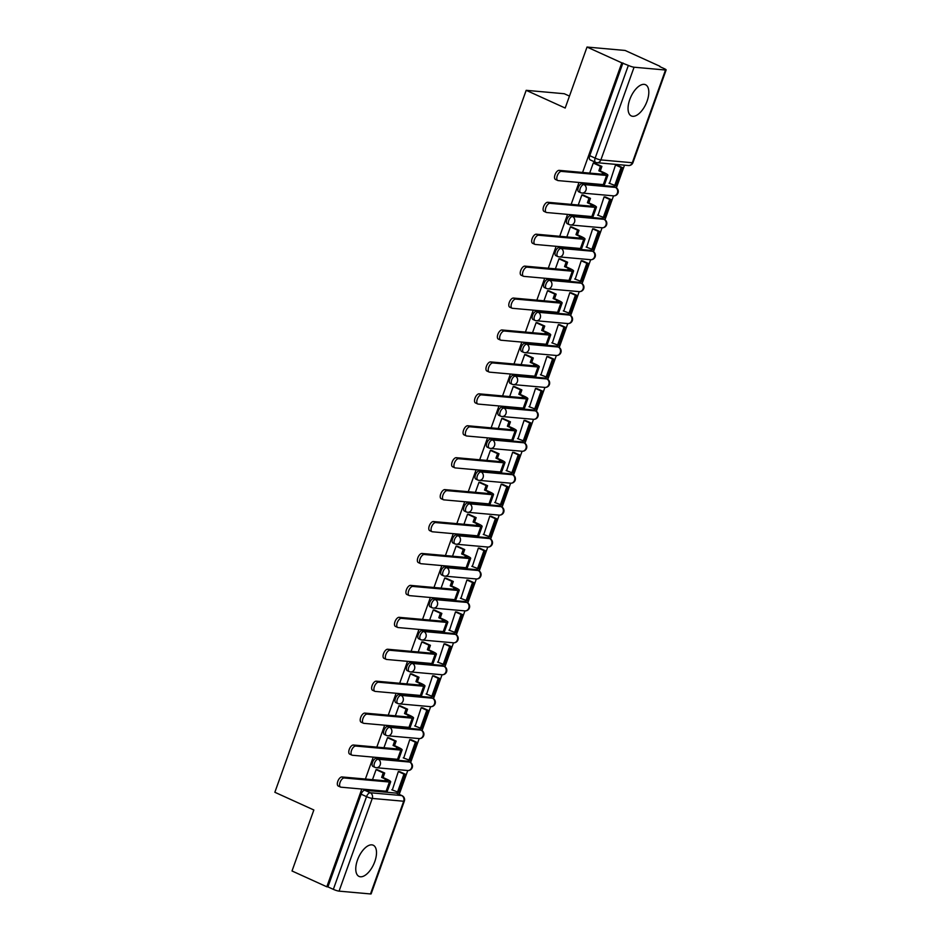 <?xml version="1.0" encoding="UTF-8"?>
<svg xmlns="http://www.w3.org/2000/svg" width="941" height="941" viewBox="0 0 941 941"><rect width="100%" height="100%" fill="white"/><g stroke="black" fill="none" stroke-linecap="round" stroke-linejoin="round"><path stroke-width="1.41" d="M374.8 861.591A17.138 8.328 114.4 0 0 373.224 845.218A17.138 8.328 114.4 0 0 357.474 860.05A17.138 8.328 114.4 0 0 359.05 876.424A17.138 8.328 114.4 0 0 374.8 861.591M647.102 101.11A17.138 8.328 114.4 0 0 645.526 84.725A17.138 8.328 114.4 0 0 629.764 99.558A17.138 8.328 114.4 0 0 631.34 115.943A17.138 8.328 114.4 0 0 647.102 101.11M407.676 761.175L376.235 758.352A4.399 2.141 114.4 0 0 372.542 762.257A4.399 2.141 114.4 0 0 372.954 766.456L374.871 767.327A4.399 2.141 -65.6 0 1 374.471 763.127A4.399 2.141 -65.6 0 1 378.153 759.234L409.594 762.045A4.399 2.141 -65.6 0 1 409.947 762.139L408.029 761.269A4.399 2.141 114.4 0 0 407.676 761.175L409.594 762.045A4.399 3.788 -84.9 0 1 411.629 767.727A4.399 3.788 -84.9 0 1 407.735 770.514A4.399 4.399 0 0 0 409.947 762.139M419.098 729.251L387.668 726.428A4.399 2.141 114.4 0 0 383.975 730.322A4.399 2.141 114.4 0 0 384.387 734.521L386.304 735.403A4.399 2.141 -65.6 0 1 385.904 731.204A4.399 2.141 -65.6 0 1 389.586 727.311L421.027 730.122A4.399 2.141 -65.6 0 1 421.38 730.216L419.451 729.334A4.399 2.141 114.4 0 0 419.098 729.251L421.027 730.122A4.399 3.788 -84.9 0 1 423.062 735.803A4.399 3.788 -84.9 0 1 419.168 738.591A4.399 4.399 0 0 0 421.38 730.216M430.531 697.316L399.102 694.505A4.399 2.141 114.4 0 0 395.408 698.398A4.399 2.141 114.4 0 0 395.808 702.598L397.737 703.48A4.399 2.141 -65.6 0 1 397.337 699.269A4.399 2.141 -65.6 0 1 401.019 695.375L432.46 698.198A4.399 2.141 -65.6 0 1 432.813 698.293L430.884 697.41A4.399 2.141 114.4 0 0 430.531 697.316L432.46 698.198A4.399 3.788 -84.9 0 1 434.495 703.88A4.399 3.788 -84.9 0 1 430.602 706.667A4.399 4.399 0 0 0 432.813 698.293M441.964 665.393L410.523 662.582A4.399 2.141 114.4 0 0 406.841 666.475A4.399 2.141 114.4 0 0 407.241 670.674L409.17 671.545A4.399 2.141 -65.6 0 1 408.759 667.345A4.399 2.141 -65.6 0 1 412.452 663.452L443.893 666.275A4.399 2.141 -65.6 0 1 444.246 666.357L442.317 665.487A4.399 2.141 114.4 0 0 441.964 665.393L443.893 666.275A4.399 3.788 -84.9 0 1 445.916 671.956A4.399 3.788 -84.9 0 1 442.035 674.744A4.399 4.399 0 0 0 444.246 666.357M453.397 633.469L421.956 630.658A4.399 2.141 114.4 0 0 418.275 634.552A4.399 2.141 114.4 0 0 418.674 638.751L420.603 639.621A4.399 2.141 -65.6 0 1 420.192 635.422A4.399 2.141 -65.6 0 1 423.885 631.529L455.315 634.34A4.399 2.141 -65.6 0 1 455.667 634.434L453.75 633.564A4.399 2.141 114.4 0 0 453.397 633.469L455.315 634.34A4.399 3.788 -84.9 0 1 457.35 640.021A4.399 3.788 -84.9 0 1 453.468 642.809A4.399 4.399 0 0 0 455.667 634.434M464.83 601.546L433.389 598.735A4.399 2.141 114.4 0 0 429.708 602.628A4.399 2.141 114.4 0 0 430.108 606.827L432.025 607.698A4.399 2.141 -65.6 0 1 431.625 603.499A4.399 2.141 -65.6 0 1 435.318 599.605L466.748 602.416A4.399 2.141 -65.6 0 1 467.101 602.511L465.183 601.64A4.399 2.141 114.4 0 0 464.83 601.546L466.748 602.416A4.399 3.788 -84.9 0 1 468.783 608.098A4.399 3.788 -84.9 0 1 464.889 610.885A4.399 4.399 0 0 0 467.101 602.511M476.264 569.623L444.822 566.8A4.399 2.141 114.4 0 0 441.129 570.693A4.399 2.141 114.4 0 0 441.541 574.892L443.458 575.774A4.399 2.141 -65.6 0 1 443.058 571.575A4.399 2.141 -65.6 0 1 446.74 567.682L478.181 570.493A4.399 2.141 -65.6 0 1 478.534 570.587L476.616 569.705A4.399 2.141 114.4 0 0 476.264 569.623L478.181 570.493A4.399 3.788 -84.9 0 1 480.216 576.174A4.399 3.788 -84.9 0 1 476.322 578.962A4.399 4.399 0 0 0 478.534 570.587M487.685 537.699L456.256 534.876A4.399 2.141 114.4 0 0 452.562 538.77A4.399 2.141 114.4 0 0 452.974 542.969L454.891 543.851A4.399 2.141 -65.6 0 1 454.491 539.64A4.399 2.141 -65.6 0 1 458.173 535.747L489.614 538.57A4.399 2.141 -65.6 0 1 489.967 538.664L488.038 537.782A4.399 2.141 114.4 0 0 487.685 537.699L489.614 538.57A4.399 3.788 -84.9 0 1 491.649 544.251A4.399 3.788 -84.9 0 1 487.756 547.039A4.399 4.399 0 0 0 489.967 538.664M499.118 505.764L467.677 502.953A4.399 2.141 114.4 0 0 463.995 506.846A4.399 2.141 114.4 0 0 464.395 511.045L466.324 511.916A4.399 2.141 -65.6 0 1 465.924 507.717A4.399 2.141 -65.6 0 1 469.606 503.823L501.047 506.646A4.399 2.141 -65.6 0 1 501.4 506.728L499.471 505.858A4.399 2.141 114.4 0 0 499.118 505.764L501.047 506.646A4.399 3.788 -84.9 0 1 503.07 512.327A4.399 3.788 -84.9 0 1 499.189 515.115A4.399 4.399 0 0 0 501.4 506.728M510.551 473.841L479.11 471.029A4.399 2.141 114.4 0 0 475.428 474.923A4.399 2.141 114.4 0 0 475.828 479.122L477.757 479.992A4.399 2.141 -65.6 0 1 477.346 475.793A4.399 2.141 -65.6 0 1 481.039 471.9L512.48 474.711A4.399 2.141 -65.6 0 1 512.833 474.805L510.904 473.935A4.399 2.141 114.4 0 0 510.551 473.841L512.48 474.711A4.399 3.788 -84.9 0 1 514.504 480.392A4.399 3.788 -84.9 0 1 510.622 483.192A4.399 4.399 0 0 0 512.833 474.805M521.984 441.917L490.543 439.106A4.399 2.141 114.4 0 0 486.862 442.999A4.399 2.141 114.4 0 0 487.262 447.198L489.191 448.069A4.399 2.141 -65.6 0 1 488.779 443.87A4.399 2.141 -65.6 0 1 492.472 439.976L523.902 442.788A4.399 2.141 -65.6 0 1 524.255 442.882L522.337 442.011A4.399 2.141 114.4 0 0 521.984 441.917L523.902 442.788A4.399 3.788 -84.9 0 1 525.937 448.469A4.399 3.788 -84.9 0 1 522.043 451.257A4.399 4.399 0 0 0 524.255 442.882M533.418 409.994L501.976 407.171A4.399 2.141 114.4 0 0 498.283 411.064A4.399 2.141 114.4 0 0 498.695 415.275L500.612 416.145A4.399 2.141 -65.6 0 1 500.212 411.946A4.399 2.141 -65.6 0 1 503.894 408.053L535.335 410.864A4.399 2.141 -65.6 0 1 535.688 410.958L533.77 410.088A4.399 2.141 114.4 0 0 533.418 409.994L535.335 410.864A4.399 3.788 -84.9 0 1 537.37 416.545A4.399 3.788 -84.9 0 1 533.476 419.333A4.399 4.399 0 0 0 535.688 410.958M544.839 378.07L513.41 375.247A4.399 2.141 114.4 0 0 509.716 379.141A4.399 2.141 114.4 0 0 510.128 383.34L512.045 384.222A4.399 2.141 -65.6 0 1 511.645 380.023A4.399 2.141 -65.6 0 1 515.327 376.118L546.768 378.941A4.399 2.141 -65.6 0 1 547.121 379.035L545.192 378.153A4.399 2.141 114.4 0 0 544.839 378.07L546.768 378.941A4.399 3.788 -84.9 0 1 548.803 384.622A4.399 3.788 -84.9 0 1 544.91 387.41A4.399 4.399 0 0 0 547.121 379.035M556.272 346.135L524.843 343.324A4.399 2.141 114.4 0 0 521.149 347.217A4.399 2.141 114.4 0 0 521.549 351.416L523.478 352.287A4.399 2.141 -65.6 0 1 523.078 348.088A4.399 2.141 -65.6 0 1 526.76 344.194L558.201 347.017A4.399 2.141 -65.6 0 1 558.554 347.1L556.625 346.229A4.399 2.141 114.4 0 0 556.272 346.135L558.201 347.017A4.399 3.788 -84.9 0 1 560.236 352.699A4.399 3.788 -84.9 0 1 556.343 355.486A4.399 4.399 0 0 0 558.554 347.1M567.705 314.212L536.264 311.4A4.399 2.141 114.4 0 0 532.582 315.294A4.399 2.141 114.4 0 0 532.982 319.493L534.911 320.363A4.399 2.141 -65.6 0 1 534.5 316.164A4.399 2.141 -65.6 0 1 538.193 312.271L569.634 315.082A4.399 2.141 -65.6 0 1 569.987 315.176L568.058 314.306A4.399 2.141 114.4 0 0 567.705 314.212L569.634 315.082A4.399 3.788 -84.9 0 1 571.658 320.775A4.399 3.788 -84.9 0 1 567.776 323.563A4.399 4.399 0 0 0 569.987 315.176M579.138 282.288L547.697 279.477A4.399 2.141 114.4 0 0 544.016 283.37A4.399 2.141 114.4 0 0 544.416 287.57L546.345 288.44A4.399 2.141 -65.6 0 1 545.933 284.241A4.399 2.141 -65.6 0 1 549.626 280.347L581.056 283.159A4.399 2.141 -65.6 0 1 581.409 283.253L579.491 282.382A4.399 2.141 114.4 0 0 579.138 282.288L581.056 283.159A4.399 3.788 -84.9 0 1 583.091 288.84A4.399 3.788 -84.9 0 1 579.209 291.628A4.399 4.399 0 0 0 581.409 283.253M590.572 250.365L559.13 247.542A4.399 2.141 114.4 0 0 555.449 251.435A4.399 2.141 114.4 0 0 555.849 255.646L557.766 256.517A4.399 2.141 -65.6 0 1 557.366 252.317A4.399 2.141 -65.6 0 1 561.059 248.424L592.489 251.235A4.399 2.141 -65.6 0 1 592.842 251.329L590.924 250.459A4.399 2.141 114.4 0 0 590.572 250.365L592.489 251.235A4.399 3.788 -84.9 0 1 594.524 256.917A4.399 3.788 -84.9 0 1 590.63 259.704A4.399 4.399 0 0 0 592.842 251.329M602.005 218.441L570.564 215.618A4.399 2.141 114.4 0 0 566.87 219.512A4.399 2.141 114.4 0 0 567.282 223.711L569.199 224.593A4.399 2.141 -65.6 0 1 568.799 220.394A4.399 2.141 -65.6 0 1 572.481 216.501L603.922 219.312A4.399 2.141 -65.6 0 1 604.275 219.406L602.358 218.524A4.399 2.141 114.4 0 0 602.005 218.441L603.922 219.312A4.399 3.788 -84.9 0 1 605.957 224.993A4.399 3.788 -84.9 0 1 602.064 227.781A4.399 4.399 0 0 0 604.275 219.406M613.426 186.506L581.997 183.695A4.399 2.141 114.4 0 0 578.303 187.588A4.399 2.141 114.4 0 0 578.715 191.788L580.632 192.658A4.399 2.141 -65.6 0 1 580.232 188.459A4.399 2.141 -65.6 0 1 583.914 184.565L615.355 187.388A4.399 2.141 -65.6 0 1 615.708 187.471L613.779 186.6A4.399 2.141 114.4 0 0 613.426 186.506L615.355 187.388A4.399 3.788 -84.9 0 1 617.39 193.07A4.399 3.788 -84.9 0 1 613.497 195.857A4.399 4.399 0 0 0 615.708 187.471M399.219 794.38L407.771 770.514L376.306 767.703A4.399 3.788 -84.9 0 0 380.188 764.915A4.399 3.788 95.1 0 0 378.153 759.234L376.235 758.352M410.629 762.528L419.192 738.591M422.062 730.592L430.625 706.667L399.16 703.844A4.399 3.788 -84.9 0 0 403.054 701.057A4.399 3.788 95.1 0 0 401.019 695.375L399.102 694.505M433.495 698.669L442.058 674.744L410.594 671.921A4.399 3.788 -84.9 0 0 414.487 669.133A4.399 3.788 95.1 0 0 412.452 663.452L410.523 662.582M444.917 666.746L453.491 642.821M456.35 634.822L464.925 610.897L433.46 608.074A4.399 3.788 -84.9 0 0 437.342 605.286A4.399 3.788 95.1 0 0 435.318 599.605L433.389 598.735M467.783 602.899L476.346 578.962L444.881 576.151A4.399 3.788 -84.9 0 0 448.775 573.363A4.399 3.788 95.1 0 0 446.74 567.682L444.822 566.8M479.216 570.975L487.779 547.039M490.649 539.04L499.212 515.115L467.748 512.292A4.399 3.788 -84.9 0 0 471.641 509.504A4.399 3.788 95.1 0 0 469.606 503.823L467.677 502.953M502.082 507.117L510.645 483.192M513.504 475.193L522.079 451.268M524.937 443.27L533.512 419.333L502.047 416.522A4.399 3.788 -84.9 0 0 505.929 413.734A4.399 3.788 95.1 0 0 503.894 408.053L501.976 407.171M536.37 411.346L544.933 387.41M547.803 379.411L556.366 355.486L524.902 352.663A4.399 3.788 -84.9 0 0 528.795 349.876A4.399 3.788 95.1 0 0 526.76 344.194L524.843 343.324M559.236 347.488L567.799 323.563L536.335 320.74A4.399 3.788 -84.9 0 0 540.228 317.952A4.399 3.788 95.1 0 0 538.193 312.271L536.264 311.4M570.658 315.564L579.233 291.639M582.091 283.641L590.666 259.704L559.201 256.893A4.399 3.788 -84.9 0 0 563.083 254.105A4.399 3.788 95.1 0 0 561.059 248.424L559.13 247.542M593.524 251.718L602.087 227.781L570.622 224.97A4.399 3.788 -84.9 0 0 574.516 222.182A4.399 3.788 95.1 0 0 572.481 216.501L570.564 215.618M604.957 219.782L613.52 195.857M616.39 187.859L624.518 165.169M659.794 66.623L664.228 68.634A4.399 0.647 19.7 0 1 666.146 69.916A4.399 0.647 19.7 0 1 665.51 70.022L634.069 67.211L600.876 159.911L632.317 162.734L665.51 70.022M569.458 96.088L564.294 93.735L526.184 90.324L565.188 108.039L587.019 47.05L621.825 62.859L582.585 172.45M587.019 47.05L625.118 50.461L659.923 66.27M370.495 893.95L403.689 801.238A4.399 0.647 19.7 0 0 404.336 801.132L371.142 893.844A4.399 0.647 -160.3 0 1 370.495 893.95L339.066 891.139A4.399 0.647 -160.3 0 1 333.337 889.351L327.927 886.881L361.121 794.18A4.399 2.141 -65.6 0 1 364.802 790.287L396.243 793.098L401.666 795.557A4.399 2.141 -65.6 0 1 402.019 795.651L396.596 793.192A4.399 2.141 114.4 0 0 396.243 793.098M526.184 90.324L274.854 792.275L313.847 809.989L292.016 870.978L326.809 886.787L361.803 789.052M578.997 182.46L571.152 204.373M567.564 214.395L559.719 236.309M556.131 246.319L548.285 268.232M544.698 278.242L536.852 300.155M533.265 310.165L525.419 332.079M521.843 342.089L513.998 364.002M510.41 374.024L502.565 395.938M498.977 405.947L491.131 427.861M487.544 437.871L479.698 459.784M476.111 469.794L468.265 491.708M464.689 501.718L456.832 523.631M453.256 533.653L445.411 555.555M441.823 565.576L433.977 587.49M430.39 597.5L422.544 619.413M418.957 629.423L411.111 651.337M407.524 661.347L399.678 683.26M396.102 693.27L388.257 715.184M384.669 725.205L376.823 747.119M373.236 757.129L365.39 779.042M327.927 886.881L326.809 886.787M622.93 62.953L589.736 155.665L595.159 158.123A4.399 0.647 -160.3 0 0 600.876 159.911A4.399 3.788 95.1 0 1 596.982 162.699A4.399 3.788 95.1 0 1 595.912 162.417A4.399 2.141 -65.6 0 1 595.559 162.322A4.399 2.141 -65.6 0 1 595.159 158.123L628.353 65.423L621.825 62.859M628.353 65.423A4.399 0.647 19.7 0 0 634.069 67.211M617.167 165.193L615.532 164.946L609.486 183.413M605.733 197.116L604.098 196.869L598.053 215.336M583.491 195.199L581.891 194.881L578.256 205.02M594.3 229.051L592.677 228.792L586.631 247.26M572.057 227.122L570.458 226.805L566.823 236.944M582.867 260.975L581.244 260.716L575.198 279.195M560.624 259.057L559.025 258.728L555.39 268.867M571.446 292.898L569.811 292.651L563.765 311.118M549.203 290.981L547.591 290.651L543.969 300.791M560.013 324.821L558.378 324.574L552.332 343.042M537.77 322.904L536.158 322.587L532.535 332.714M548.579 356.745L546.944 356.498L540.899 374.965M526.337 354.828L524.737 354.51L521.102 364.637M537.146 388.68L535.523 388.421L529.477 406.888M514.903 386.751L513.304 386.433L509.669 396.573M525.713 420.603L524.09 420.345L518.044 438.812M503.47 418.686L501.871 418.357L498.236 428.496M514.28 452.527L512.657 452.28L506.611 470.747M492.037 450.61L490.437 450.28L486.815 460.42M502.859 484.45L501.224 484.203L495.178 502.67M480.616 482.533L479.004 482.215L475.381 492.343M491.425 516.374L489.791 516.127L483.745 534.594M469.183 514.456L467.571 514.139L463.948 524.266M479.992 548.309L478.357 548.05L472.311 566.517M457.749 546.38L456.15 546.062L452.515 556.202M468.559 580.232L466.936 579.974L460.89 598.441M446.316 578.315L444.717 577.986L441.082 588.125M457.126 612.156L455.503 611.909L449.457 630.376M434.883 610.238L433.283 609.909L429.649 620.048M445.705 644.079L444.07 643.832L438.024 662.299M423.462 642.162L421.85 641.844L418.227 651.972M434.272 676.003L432.637 675.756L426.591 694.223M412.029 674.085L410.417 673.768L406.794 683.895M422.838 707.938L421.203 707.679L415.157 726.146M400.595 706.009L398.996 705.691L395.361 715.83M411.405 739.861L409.782 739.602L403.724 758.07M389.162 737.932L387.563 737.615L383.928 747.754M399.972 771.785L398.349 771.538L392.303 790.005M377.729 769.867L376.129 769.538L372.495 779.677M594.924 163.275L593.312 162.958L589.689 173.085M589.736 155.665A4.399 2.141 114.4 0 0 590.136 159.864L595.559 162.322A4.399 4.399 0 0 0 596.982 162.699L628.423 165.522A4.399 4.399 0 0 0 632.952 162.628L666.146 69.916M555.86 179.566A4.94 2.4 -65.6 0 1 555.472 179.46A4.94 2.4 -65.6 0 1 555.166 174.344A4.94 2.4 -65.6 0 1 559.166 170.356L561.436 171.391A4.94 2.4 114.4 0 0 557.437 175.379A4.94 2.4 114.4 0 0 557.742 180.496A4.94 2.4 114.4 0 0 558.142 180.601L603.299 184.636A8.787 1.294 19.7 0 0 604.581 184.424L607.874 175.214A8.787 1.294 19.7 0 0 604.04 172.65L600.287 170.944L601.899 166.439L594.43 163.052M591.936 183.624L595.371 184.659L595.629 183.954M593.924 184.53L594.183 183.824M600.287 170.944L598.841 170.815L602.593 172.521A5.928 0.87 -160.3 0 1 605.181 174.25A5.928 0.87 -160.3 0 1 604.322 174.403L559.166 170.356M598.841 170.815L600.452 166.31L601.899 166.439M593.277 163.052L600.452 166.31M609.003 183.189L616.061 185.871L622.589 167.663L616.873 165.063M614.626 185.742L621.142 167.533L622.589 167.663M615.52 164.981L621.142 167.533M561.436 171.391L606.592 175.438A8.787 1.294 19.7 0 0 607.874 175.214M544.439 211.49A4.94 2.4 -65.6 0 1 544.039 211.384A4.94 2.4 -65.6 0 1 543.733 206.279A4.94 2.4 -65.6 0 1 547.733 202.28L550.003 203.315A4.94 2.4 114.4 0 0 546.003 207.302A4.94 2.4 114.4 0 0 546.309 212.419A4.94 2.4 114.4 0 0 546.709 212.525L591.865 216.571A8.787 1.294 19.7 0 0 593.148 216.348L596.441 207.149A8.787 1.294 19.7 0 0 592.607 204.573L588.854 202.868L590.466 198.363L583.008 194.975M580.515 215.548L583.938 216.583L584.196 215.877M582.503 216.454L582.75 215.748M588.854 202.868L587.407 202.738L591.171 204.444A5.928 0.87 -160.3 0 1 593.759 206.185A5.928 0.87 -160.3 0 1 592.889 206.326L547.733 202.28M587.407 202.738L589.019 198.245L590.466 198.363M581.856 194.987L589.019 198.245M597.57 215.113L604.628 217.794L611.156 199.586L605.439 196.987M603.193 217.665L609.709 199.457L611.156 199.586M604.087 196.904L609.709 199.457M550.003 203.315L595.159 207.361A8.787 1.294 19.7 0 0 596.441 207.149M533.006 243.413A4.94 2.4 -65.6 0 1 532.606 243.307A4.94 2.4 -65.6 0 1 532.3 238.202A4.94 2.4 -65.6 0 1 536.299 234.203L538.57 235.238A4.94 2.4 114.4 0 0 534.57 239.237A4.94 2.4 114.4 0 0 534.876 244.342A4.94 2.4 114.4 0 0 535.276 244.448L580.432 248.495A8.787 1.294 19.7 0 0 581.714 248.283L585.008 239.073A8.787 1.294 19.7 0 0 581.185 236.509L577.421 234.791L579.033 230.298L571.575 226.91M569.082 247.471L571.069 248.377L572.516 248.506L572.763 247.801M571.069 248.377L571.316 247.671M577.421 234.791L575.974 234.662L579.738 236.379A5.928 0.87 -160.3 0 1 582.326 238.108A5.928 0.87 -160.3 0 1 581.456 238.249L536.299 234.203M575.974 234.662L577.586 230.169L579.033 230.298M570.422 226.91L577.586 230.169M586.137 247.048L593.206 249.73L599.723 231.51L594.018 228.922M591.76 249.6L598.276 231.38L599.723 231.51M592.665 228.828L598.276 231.38M538.57 235.238L583.738 239.285A8.787 1.294 19.7 0 0 585.008 239.073M521.573 275.337A4.94 2.4 -65.6 0 1 521.173 275.243A4.94 2.4 -65.6 0 1 520.867 270.126A4.94 2.4 -65.6 0 1 524.866 266.127L527.148 267.162A4.94 2.4 114.4 0 0 523.149 271.161A4.94 2.4 114.4 0 0 523.455 276.266A4.94 2.4 114.4 0 0 523.843 276.372L568.999 280.418A8.787 1.294 19.7 0 0 570.281 280.206L573.587 270.996A8.787 1.294 19.7 0 0 569.752 268.432L565.988 266.726L567.599 262.221L560.142 258.834M557.648 279.406L559.636 280.3L561.33 279.736M559.636 280.3L559.883 279.606M565.988 266.726L564.541 266.597L568.305 268.303A5.928 0.87 -160.3 0 1 570.893 270.032A5.928 0.87 -160.3 0 1 570.023 270.173L524.866 266.127M564.541 266.597L566.153 262.092L567.599 262.221M558.989 258.834L566.153 262.092M574.704 278.971L581.773 281.653L588.29 263.433L582.585 260.845M580.326 281.524L586.843 263.304L588.29 263.433M581.232 260.751L586.843 263.304M527.148 267.162L572.304 271.208A8.787 1.294 19.7 0 0 573.587 270.996M510.14 307.272A4.94 2.4 -65.6 0 1 509.751 307.166A4.94 2.4 -65.6 0 1 509.434 302.049A4.94 2.4 -65.6 0 1 513.445 298.062L515.715 299.085A4.94 2.4 114.4 0 0 511.716 303.084A4.94 2.4 114.4 0 0 512.022 308.201A4.94 2.4 114.4 0 0 512.41 308.295L557.578 312.341A8.787 1.294 19.7 0 0 558.848 312.13L562.153 302.92A8.787 1.294 19.7 0 0 558.319 300.355L554.555 298.65L556.166 294.145L548.709 290.757M546.215 311.33L548.203 312.236L549.65 312.365L549.897 311.659M548.203 312.236L548.462 311.53M554.555 298.65L553.12 298.52L556.872 300.226A5.928 0.87 -160.3 0 1 559.46 301.955A5.928 0.87 -160.3 0 1 558.601 302.108L513.445 298.062M553.12 298.52L554.731 294.015L556.166 294.145M547.556 290.757L554.731 294.015M563.283 310.895L570.34 313.576L576.857 295.356L571.152 292.769M568.893 313.447L575.422 295.227L576.857 295.356M569.799 292.675L575.422 295.227M515.715 299.085L560.871 303.131A8.787 1.294 19.7 0 0 562.153 302.92M498.706 339.195A4.94 2.4 -65.6 0 1 498.318 339.089A4.94 2.4 -65.6 0 1 498.012 333.973A4.94 2.4 -65.6 0 1 502.012 329.985L504.282 331.02A4.94 2.4 114.4 0 0 500.283 335.008A4.94 2.4 114.4 0 0 500.588 340.124A4.94 2.4 114.4 0 0 500.988 340.23L546.145 344.265A8.787 1.294 19.7 0 0 547.427 344.053L550.72 334.843A8.787 1.294 19.7 0 0 546.886 332.279L543.133 330.573L544.745 326.068L537.276 322.681M534.782 343.253L538.217 344.288L538.475 343.583M536.77 344.159L537.029 343.453M543.133 330.573L541.687 330.444L545.439 332.149A5.928 0.87 -160.3 0 1 548.027 333.879A5.928 0.87 -160.3 0 1 547.168 334.031L502.012 329.985M541.687 330.444L543.298 325.939L544.745 326.068M536.123 322.681L543.298 325.939M551.849 342.818L558.907 345.5L565.435 327.292L559.719 324.692M557.46 345.371L563.988 327.162L565.435 327.292M558.366 324.61L563.988 327.162M504.282 331.02L549.438 335.067A8.787 1.294 19.7 0 0 550.72 334.843M487.285 371.119A4.94 2.4 -65.6 0 1 486.885 371.013A4.94 2.4 -65.6 0 1 486.579 365.908A4.94 2.4 -65.6 0 1 490.579 361.909L492.849 362.944A4.94 2.4 114.4 0 0 488.85 366.931A4.94 2.4 114.4 0 0 489.155 372.048A4.94 2.4 114.4 0 0 489.555 372.154L534.711 376.2A8.787 1.294 19.7 0 0 535.994 375.977L539.287 366.767A8.787 1.294 19.7 0 0 535.453 364.202L531.7 362.497L533.312 357.992L525.854 354.604M523.361 375.177L526.784 376.212L527.042 375.506M525.349 376.082L525.596 375.377M531.7 362.497L530.254 362.367L534.018 364.073A5.928 0.87 -160.3 0 1 536.593 365.814A5.928 0.87 -160.3 0 1 535.735 365.955L490.579 361.909M530.254 362.367L531.865 357.862L533.312 357.992M524.69 354.616L531.865 357.862M540.416 374.741L547.474 377.423L554.002 359.215L548.285 356.615M546.039 377.294L552.555 359.086L554.002 359.215M546.933 356.533L552.555 359.086M492.849 362.944L538.005 366.99A8.787 1.294 19.7 0 0 539.287 366.767M475.852 403.042A4.94 2.4 -65.6 0 1 475.452 402.936A4.94 2.4 -65.6 0 1 475.146 397.831A4.94 2.4 -65.6 0 1 479.145 393.832L481.416 394.867A4.94 2.4 114.4 0 0 477.416 398.866A4.94 2.4 114.4 0 0 477.722 403.971A4.94 2.4 114.4 0 0 478.122 404.077L523.278 408.123A8.787 1.294 19.7 0 0 524.56 407.912L527.854 398.702A8.787 1.294 19.7 0 0 524.031 396.137L520.267 394.42L521.879 389.927L514.421 386.539M511.928 407.1L515.35 408.135L515.609 407.429M513.915 408.006L514.162 407.3M520.267 394.42L518.82 394.291L522.584 396.008A5.928 0.87 -160.3 0 1 525.172 397.737A5.928 0.87 -160.3 0 1 524.302 397.878L479.145 393.832M518.82 394.291L520.432 389.797L521.879 389.927M513.268 386.539L520.432 389.797M528.983 406.677L536.052 409.347L542.569 391.138L536.852 388.539M534.606 409.217L541.122 391.009L542.569 391.138M535.511 388.457L541.122 391.009M481.416 394.867L526.572 398.913A8.787 1.294 19.7 0 0 527.854 398.702M464.419 434.965A4.94 2.4 -65.6 0 1 464.019 434.871A4.94 2.4 -65.6 0 1 463.713 429.755A4.94 2.4 -65.6 0 1 467.712 425.755L469.994 426.791A4.94 2.4 114.4 0 0 465.983 430.79A4.94 2.4 114.4 0 0 466.301 435.895A4.94 2.4 114.4 0 0 466.689 436.001L511.845 440.047A8.787 1.294 19.7 0 0 513.127 439.835L516.421 430.625A8.787 1.294 19.7 0 0 512.598 428.061L508.834 426.355L510.445 421.85L502.988 418.463M500.494 439.035L502.482 439.929L504.176 439.365M502.482 439.929L502.729 439.235M508.834 426.355L507.387 426.226L511.151 427.932A5.928 0.87 -160.3 0 1 513.739 429.661A5.928 0.87 -160.3 0 1 512.869 429.802L467.712 425.755M507.387 426.226L508.999 421.721L510.445 421.85M501.835 418.463L508.999 421.721M517.55 438.6L524.619 441.282L531.136 423.062L525.431 420.474M523.172 441.153L529.689 422.932L531.136 423.062M524.078 420.38L529.689 422.932M469.994 426.791L515.15 430.837A8.787 1.294 19.7 0 0 516.421 430.625M452.986 466.901A4.94 2.4 -65.6 0 1 452.586 466.795A4.94 2.4 -65.6 0 1 452.28 461.678A4.94 2.4 -65.6 0 1 456.279 457.691L458.561 458.714A4.94 2.4 114.4 0 0 454.562 462.713A4.94 2.4 114.4 0 0 454.868 467.83A4.94 2.4 114.4 0 0 455.256 467.924L500.412 471.97A8.787 1.294 19.7 0 0 501.694 471.759L504.999 462.549A8.787 1.294 19.7 0 0 501.165 459.984L497.401 458.279L499.012 453.774L491.555 450.386M489.061 470.959L491.049 471.853L492.743 471.288M491.049 471.853L491.296 471.159M497.401 458.279L495.954 458.149L499.718 459.855A5.928 0.87 -160.3 0 1 502.306 461.584A5.928 0.87 -160.3 0 1 501.447 461.725L456.279 457.691M495.954 458.149L497.577 453.644L499.012 453.774M490.402 450.386L497.577 453.644M506.117 470.524L513.186 473.205L519.703 454.985L513.998 452.398M511.739 473.076L518.268 454.856L519.703 454.985M512.645 452.303L518.268 454.856M458.561 458.714L503.717 462.76A8.787 1.294 19.7 0 0 504.999 462.549M441.552 498.824A4.94 2.4 -65.6 0 1 441.164 498.718A4.94 2.4 -65.6 0 1 440.858 493.602A4.94 2.4 -65.6 0 1 444.858 489.614L447.128 490.649A4.94 2.4 114.4 0 0 443.129 494.637A4.94 2.4 114.4 0 0 443.434 499.753A4.94 2.4 114.4 0 0 443.834 499.859L488.991 503.894A8.787 1.294 19.7 0 0 490.273 503.682L493.566 494.472A8.787 1.294 19.7 0 0 489.732 491.908L485.968 490.202L487.579 485.697L480.122 482.31M477.628 502.882L479.616 503.788L481.063 503.917L481.31 503.212M479.616 503.788L479.875 503.082M485.968 490.202L484.533 490.073L488.285 491.778A5.928 0.87 -160.3 0 1 490.873 493.507A5.928 0.87 -160.3 0 1 490.014 493.66L444.858 489.614M484.533 490.073L486.144 485.568L487.579 485.697M478.969 482.31L486.144 485.568M494.695 502.447L501.753 505.129L508.281 486.92L502.565 484.321M500.306 504.999L506.834 486.791L508.281 486.92M501.212 484.239L506.834 486.791M447.128 490.649L492.284 494.684A8.787 1.294 19.7 0 0 493.566 494.472M430.119 530.748A4.94 2.4 -65.6 0 1 429.731 530.642A4.94 2.4 -65.6 0 1 429.425 525.537A4.94 2.4 -65.6 0 1 433.425 521.537L435.695 522.573A4.94 2.4 114.4 0 0 431.696 526.56A4.94 2.4 114.4 0 0 432.001 531.677A4.94 2.4 114.4 0 0 432.401 531.783L477.558 535.829A8.787 1.294 19.7 0 0 478.84 535.605L482.133 526.395A8.787 1.294 19.7 0 0 478.299 523.831L474.546 522.126L476.158 517.621L468.689 514.233M466.195 534.806L469.63 535.841L469.888 535.135M468.183 535.711L468.442 535.006M474.546 522.126L473.1 521.996L476.852 523.702A5.928 0.87 -160.3 0 1 479.44 525.443A5.928 0.87 -160.3 0 1 478.581 525.584L433.425 521.537M473.1 521.996L474.711 517.491L476.158 517.621M467.536 514.245L474.711 517.491M483.262 534.37L490.32 537.052L496.848 518.844L491.131 516.244M488.873 536.923L495.401 518.714L496.848 518.844M489.779 516.162L495.401 518.714M435.695 522.573L480.851 526.619A8.787 1.294 19.7 0 0 482.133 526.395M418.698 562.671A4.94 2.4 -65.6 0 1 418.298 562.565A4.94 2.4 -65.6 0 1 417.992 557.46A4.94 2.4 -65.6 0 1 421.991 553.461L424.262 554.496A4.94 2.4 114.4 0 0 420.262 558.495A4.94 2.4 114.4 0 0 420.568 563.6A4.94 2.4 114.4 0 0 420.968 563.706L466.124 567.752A8.787 1.294 19.7 0 0 467.406 567.541L470.7 558.331A8.787 1.294 19.7 0 0 466.865 555.766L463.113 554.049L464.725 549.556L457.267 546.168M454.774 566.729L458.196 567.764L458.455 567.058M456.761 567.635L457.008 566.929M463.113 554.049L461.666 553.92L465.43 555.637A5.928 0.87 -160.3 0 1 468.018 557.366A5.928 0.87 -160.3 0 1 467.148 557.507L421.991 553.461M461.666 553.92L463.278 549.426L464.725 549.556M456.103 546.168L463.278 549.426M471.829 566.294L478.887 568.976L485.415 550.767L479.698 548.168M477.452 568.846L483.968 550.638L485.415 550.767M478.346 548.085L483.968 550.638M424.262 554.496L469.418 558.542A8.787 1.294 19.7 0 0 470.7 558.331M407.265 594.594A4.94 2.4 -65.6 0 1 406.865 594.5A4.94 2.4 -65.6 0 1 406.559 589.384A4.94 2.4 -65.6 0 1 410.558 585.384L412.828 586.419A4.94 2.4 114.4 0 0 408.829 590.419A4.94 2.4 114.4 0 0 409.135 595.524A4.94 2.4 114.4 0 0 409.535 595.629L454.691 599.676A8.787 1.294 19.7 0 0 455.973 599.464L459.267 590.254A8.787 1.294 19.7 0 0 455.444 587.69L451.68 585.984L453.291 581.479L445.834 578.092M443.34 598.652L445.328 599.558L447.022 598.994M445.328 599.558L445.575 598.864M451.68 585.984L450.233 585.855L453.997 587.56A5.928 0.87 -160.3 0 1 456.585 589.289A5.928 0.87 -160.3 0 1 455.715 589.431L410.558 585.384M450.233 585.855L451.845 581.35L453.291 581.479M444.681 578.092L451.845 581.35M460.396 598.229L467.465 600.911L473.982 582.691L468.277 580.103M466.018 600.781L472.535 582.561L473.982 582.691M466.924 580.009L472.535 582.561M412.828 586.419L457.996 590.466A8.787 1.294 19.7 0 0 459.267 590.254M395.832 626.53A4.94 2.4 -65.6 0 1 395.432 626.424A4.94 2.4 -65.6 0 1 395.126 621.307A4.94 2.4 -65.6 0 1 399.125 617.32L401.407 618.343A4.94 2.4 114.4 0 0 397.396 622.342A4.94 2.4 114.4 0 0 397.714 627.459A4.94 2.4 114.4 0 0 398.102 627.553L443.258 631.599A8.787 1.294 19.7 0 0 444.54 631.387L447.845 622.177A8.787 1.294 19.7 0 0 444.011 619.613L440.247 617.908L441.858 613.403L434.401 610.015M431.907 630.588L433.895 631.482L435.589 630.917M433.895 631.482L434.142 630.788M440.247 617.908L438.8 617.778L442.564 619.484A5.928 0.87 -160.3 0 1 445.152 621.213A5.928 0.87 -160.3 0 1 444.281 621.354L399.125 617.32M438.8 617.778L440.412 613.273L441.858 613.403M433.248 610.015L440.412 613.273M448.963 630.152L456.032 632.834L462.549 614.614L456.844 612.026M454.585 632.705L461.102 614.485L462.549 614.614M455.491 611.932L461.102 614.485M401.407 618.343L446.563 622.389A8.787 1.294 19.7 0 0 447.845 622.177M384.399 658.453A4.94 2.4 -65.6 0 1 383.999 658.347A4.94 2.4 -65.6 0 1 383.693 653.23A4.94 2.4 -65.6 0 1 387.704 649.243L389.974 650.278A4.94 2.4 114.4 0 0 385.975 654.266A4.94 2.4 114.4 0 0 386.28 659.382A4.94 2.4 114.4 0 0 386.669 659.476L431.837 663.523A8.787 1.294 19.7 0 0 433.107 663.311L436.412 654.101A8.787 1.294 19.7 0 0 432.578 651.537L428.814 649.831L430.425 645.326L422.968 641.938M420.474 662.511L422.462 663.417L423.909 663.546L424.156 662.84M422.462 663.417L422.721 662.711M428.814 649.831L427.379 649.702L431.131 651.407A5.928 0.87 -160.3 0 1 433.719 653.136A5.928 0.87 -160.3 0 1 432.86 653.289L387.704 649.243M427.379 649.702L428.99 645.197L430.425 645.326M421.815 641.938L428.99 645.197M437.541 662.076L444.599 664.758L451.115 646.538L445.411 643.95M443.152 664.628L449.68 646.408L451.115 646.538M444.058 643.867L449.68 646.408M389.974 650.278L435.13 654.313A8.787 1.294 19.7 0 0 436.412 654.101M372.965 690.376A4.94 2.4 -65.6 0 1 372.577 690.271A4.94 2.4 -65.6 0 1 372.271 685.154A4.94 2.4 -65.6 0 1 376.271 681.166L378.541 682.201A4.94 2.4 114.4 0 0 374.542 686.189A4.94 2.4 114.4 0 0 374.847 691.306A4.94 2.4 114.4 0 0 375.247 691.412L420.404 695.458A8.787 1.294 19.7 0 0 421.686 695.234L424.979 686.024A8.787 1.294 19.7 0 0 421.145 683.46L417.381 681.755L419.004 677.249L411.535 673.862M409.041 694.434L411.029 695.34L412.476 695.47L412.723 694.764M411.029 695.34L411.288 694.634M417.381 681.755L415.946 681.625L419.698 683.331A5.928 0.87 -160.3 0 1 422.286 685.072A5.928 0.87 -160.3 0 1 421.427 685.213L376.271 681.166M415.946 681.625L417.557 677.12L419.004 677.249M410.382 673.862L417.557 677.12M426.108 693.999L433.166 696.681L439.694 678.473L433.977 675.873M431.719 696.552L438.247 678.343L439.694 678.473M432.625 675.791L438.247 678.343M378.541 682.201L423.697 686.248A8.787 1.294 19.7 0 0 424.979 686.024M361.544 722.3A4.94 2.4 -65.6 0 1 361.144 722.194A4.94 2.4 -65.6 0 1 360.838 717.089A4.94 2.4 -65.6 0 1 364.837 713.09L367.108 714.125A4.94 2.4 114.4 0 0 363.108 718.112A4.94 2.4 114.4 0 0 363.414 723.229A4.94 2.4 114.4 0 0 363.814 723.335L408.97 727.381A8.787 1.294 19.7 0 0 410.252 727.17L413.546 717.959A8.787 1.294 19.7 0 0 409.711 715.383L405.959 713.678L407.571 709.185L400.113 705.785M397.608 726.358L401.042 727.393L401.301 726.687M399.607 727.264L399.854 726.558M405.959 713.678L404.512 713.549L408.276 715.254A5.928 0.87 -160.3 0 1 410.852 716.995A5.928 0.87 -160.3 0 1 409.994 717.136L364.837 713.09M404.512 713.549L406.124 709.055L407.571 709.185M398.949 705.797L406.124 709.055M414.675 725.923L421.733 728.605L428.261 710.396L422.544 707.797M420.298 728.475L426.814 710.267L428.261 710.396M421.192 707.714L426.814 710.267M367.108 714.125L412.264 718.171A8.787 1.294 19.7 0 0 413.546 717.959M350.111 754.223A4.94 2.4 -65.6 0 1 349.711 754.129A4.94 2.4 -65.6 0 1 349.405 749.012A4.94 2.4 -65.6 0 1 353.404 745.013L355.674 746.048A4.94 2.4 114.4 0 0 351.675 750.048A4.94 2.4 114.4 0 0 351.981 755.153A4.94 2.4 114.4 0 0 352.381 755.258L397.537 759.305A8.787 1.294 19.7 0 0 398.819 759.093L402.113 749.883A8.787 1.294 19.7 0 0 398.278 747.319L394.526 745.601L396.137 741.108L388.68 737.72M386.186 758.281L389.609 759.316L389.868 758.611M388.174 759.187L388.421 758.481M394.526 745.601L393.079 745.472L396.843 747.189A5.928 0.87 -160.3 0 1 399.431 748.918A5.928 0.87 -160.3 0 1 398.561 749.06L353.404 745.013M393.079 745.472L394.691 740.979L396.137 741.108M387.527 737.72L394.691 740.979M403.242 757.858L410.311 760.54L416.828 742.32L411.111 739.732M408.865 760.41L415.381 742.19L416.828 742.32M409.77 739.638L415.381 742.19M355.674 746.048L400.831 750.095A8.787 1.294 19.7 0 0 402.113 749.883M338.678 786.147A4.94 2.4 -65.6 0 1 338.278 786.053A4.94 2.4 -65.6 0 1 337.972 780.936A4.94 2.4 -65.6 0 1 341.971 776.948L344.241 777.972A4.94 2.4 114.4 0 0 340.242 781.971A4.94 2.4 114.4 0 0 340.548 787.076A4.94 2.4 114.4 0 0 340.948 787.182L386.104 791.228A8.787 1.294 19.7 0 0 387.386 791.016L390.68 781.806A8.787 1.294 19.7 0 0 386.857 779.242L383.093 777.537L384.704 773.032L377.247 769.644M374.753 790.217L376.741 791.11L378.435 790.546M376.741 791.11L376.988 790.416M383.093 777.537L381.646 777.407L385.41 779.113A5.928 0.87 -160.3 0 1 387.998 780.842A5.928 0.87 -160.3 0 1 387.127 780.983L341.971 776.948M381.646 777.407L383.258 772.902L384.704 773.032M376.094 769.644L383.258 772.902M391.809 789.781L398.878 792.463L405.395 774.243L399.69 771.655M397.431 792.334L403.948 774.114L405.395 774.243M398.337 771.561L403.948 774.114M344.241 777.972L389.409 782.018A8.787 1.294 19.7 0 0 390.68 781.806M387.668 726.428L389.586 727.311A4.399 3.788 95.1 0 1 391.621 732.992A4.399 3.788 -84.9 0 1 387.727 735.78A4.399 3.788 -84.9 0 1 386.657 735.486A4.399 2.141 -65.6 0 1 386.304 735.403A4.399 4.399 0 0 0 387.727 735.78L419.168 738.591M421.956 630.658L423.885 631.529A4.399 3.788 95.1 0 1 425.908 637.21A4.399 3.788 -84.9 0 1 422.027 639.998A4.399 3.788 -84.9 0 1 420.956 639.715A4.399 2.141 -65.6 0 1 420.603 639.621A4.399 4.399 0 0 0 422.027 639.998L453.468 642.809M456.256 534.876L458.173 535.747A4.399 3.788 95.1 0 1 460.208 541.428A4.399 3.788 -84.9 0 1 456.314 544.227A4.399 3.788 -84.9 0 1 455.244 543.933A4.399 2.141 -65.6 0 1 454.891 543.851A4.399 4.399 0 0 0 456.314 544.227L487.756 547.039M479.11 471.029L481.039 471.9A4.399 3.788 95.1 0 1 483.074 477.581A4.399 3.788 -84.9 0 1 479.181 480.369A4.399 3.788 -84.9 0 1 478.11 480.086A4.399 2.141 -65.6 0 1 477.757 479.992A4.399 4.399 0 0 0 479.181 480.369L510.622 483.192M490.543 439.106L492.472 439.976A4.399 3.788 95.1 0 1 494.495 445.658A4.399 3.788 -84.9 0 1 490.614 448.445A4.399 3.788 -84.9 0 1 489.532 448.163A4.399 2.141 -65.6 0 1 489.191 448.069A4.399 4.399 0 0 0 490.614 448.445L522.043 451.257M513.41 375.247L515.327 376.118A4.399 3.788 95.1 0 1 517.362 381.799A4.399 3.788 -84.9 0 1 513.468 384.598A4.399 3.788 -84.9 0 1 512.398 384.304A4.399 2.141 -65.6 0 1 512.045 384.222A4.399 4.399 0 0 0 513.468 384.598L544.91 387.41M547.697 279.477L549.626 280.347A4.399 3.788 95.1 0 1 551.661 286.029A4.399 3.788 -84.9 0 1 547.768 288.816A4.399 3.788 -84.9 0 1 546.697 288.534A4.399 2.141 -65.6 0 1 546.345 288.44A4.399 4.399 0 0 0 547.768 288.816L579.209 291.628M581.997 183.695L583.914 184.565A4.399 3.788 95.1 0 1 585.949 190.247A4.399 3.788 -84.9 0 1 582.056 193.034A4.399 3.788 -84.9 0 1 580.985 192.752A4.399 2.141 -65.6 0 1 580.632 192.658A4.399 4.399 0 0 0 582.056 193.034L613.497 195.857M364.802 790.287L370.225 792.745L401.666 795.557A4.399 3.788 -84.9 0 1 403.689 801.238L372.26 798.427L339.066 891.139M569.552 224.676A4.399 2.141 -65.6 0 1 569.199 224.593A4.399 4.399 0 0 0 570.622 224.97A4.399 3.788 -84.9 0 1 569.552 224.676M558.119 256.611A4.399 2.141 -65.6 0 1 557.766 256.517A4.399 4.399 0 0 0 559.201 256.893A4.399 3.788 -84.9 0 1 558.119 256.611M535.264 320.458A4.399 2.141 -65.6 0 1 534.911 320.363A4.399 4.399 0 0 0 536.335 320.74A4.399 3.788 -84.9 0 1 535.264 320.458M523.831 352.381A4.399 2.141 -65.6 0 1 523.478 352.287A4.399 4.399 0 0 0 524.902 352.663A4.399 3.788 -84.9 0 1 523.831 352.381M500.965 416.24A4.399 2.141 -65.6 0 1 500.612 416.145A4.399 4.399 0 0 0 502.047 416.522A4.399 3.788 -84.9 0 1 500.965 416.24M466.677 512.01A4.399 2.141 -65.6 0 1 466.324 511.916A4.399 4.399 0 0 0 467.748 512.292A4.399 3.788 -84.9 0 1 466.677 512.01M443.811 575.868A4.399 2.141 -65.6 0 1 443.458 575.774A4.399 4.399 0 0 0 444.881 576.151A4.399 3.788 -84.9 0 1 443.811 575.868M432.378 607.792A4.399 2.141 -65.6 0 1 432.025 607.698A4.399 4.399 0 0 0 433.46 608.074A4.399 3.788 -84.9 0 1 432.378 607.792M409.523 671.639A4.399 2.141 -65.6 0 1 409.17 671.545A4.399 4.399 0 0 0 410.594 671.921A4.399 3.788 -84.9 0 1 409.523 671.639M398.09 703.562A4.399 2.141 -65.6 0 1 397.737 703.48A4.399 4.399 0 0 0 399.16 703.844A4.399 3.788 -84.9 0 1 398.09 703.562M375.224 767.421A4.399 2.141 -65.6 0 1 374.871 767.327A4.399 4.399 0 0 0 376.306 767.703A4.399 3.788 -84.9 0 1 375.224 767.421M361.121 794.18L366.543 796.639A4.399 2.141 -65.6 0 1 370.225 792.745A4.399 3.788 -84.9 0 1 372.26 798.427A4.399 0.647 -160.3 0 1 366.543 796.639L333.337 889.351M632.952 162.628A4.399 0.647 19.7 0 1 632.317 162.734A4.399 3.788 95.1 0 1 628.423 165.522M602.593 172.521L602.005 174.191M606.592 175.438L603.299 184.636M591.171 204.444L590.572 206.114M595.159 207.361L591.865 216.571M579.738 236.379L579.138 238.038M583.738 239.285L580.432 248.495M568.305 268.303L567.705 269.973M572.304 271.208L568.999 280.418M556.872 300.226L556.272 301.896M560.871 303.131L557.578 312.341M545.439 332.149L544.851 333.82M549.438 335.067L546.145 344.265M534.018 364.073L533.418 365.743M538.005 366.99L534.711 376.2M522.584 396.008L521.984 397.667M526.572 398.913L523.278 408.123M511.151 427.932L510.551 429.602M515.15 430.837L511.845 440.047M499.718 459.855L499.118 461.525M503.717 462.76L500.412 471.97M488.285 491.778L487.685 493.449M492.284 494.684L488.991 503.894M476.852 523.702L476.264 525.372M480.851 526.619L477.558 535.829M465.43 555.637L464.83 557.295M469.418 558.542L466.124 567.752M453.997 587.56L453.397 589.231M457.996 590.466L454.691 599.676M442.564 619.484L441.964 621.154M446.563 622.389L443.258 631.599M431.131 651.407L430.531 653.078M435.13 654.313L431.837 663.523M419.698 683.331L419.11 685.001M423.697 686.248L420.404 695.458M408.276 715.254L407.676 716.924M412.264 718.171L408.97 727.381M396.843 747.189L396.243 748.86M400.831 750.095L397.537 759.305M385.41 779.113L384.81 780.783M389.409 782.018L386.104 791.228M404.336 801.132A4.399 4.399 0 0 0 402.019 795.651M555.472 179.46L557.742 180.496M544.039 211.384L546.309 212.419M532.606 243.307L534.876 244.342M521.173 275.243L523.455 276.266M509.751 307.166L512.022 308.201M498.318 339.089L500.588 340.124M486.885 371.013L489.155 372.048M475.452 402.936L477.722 403.971M464.019 434.871L466.301 435.895M452.586 466.795L454.868 467.83M441.164 498.718L443.434 499.753M429.731 530.642L432.001 531.677M418.298 562.565L420.568 563.6M406.865 594.5L409.135 595.524M395.432 626.424L397.714 627.459M383.999 658.347L386.28 659.382M372.577 690.271L374.847 691.306M361.144 722.194L363.414 723.229M349.711 754.129L351.981 755.153M338.278 786.053L340.548 787.076"/></g></svg>
